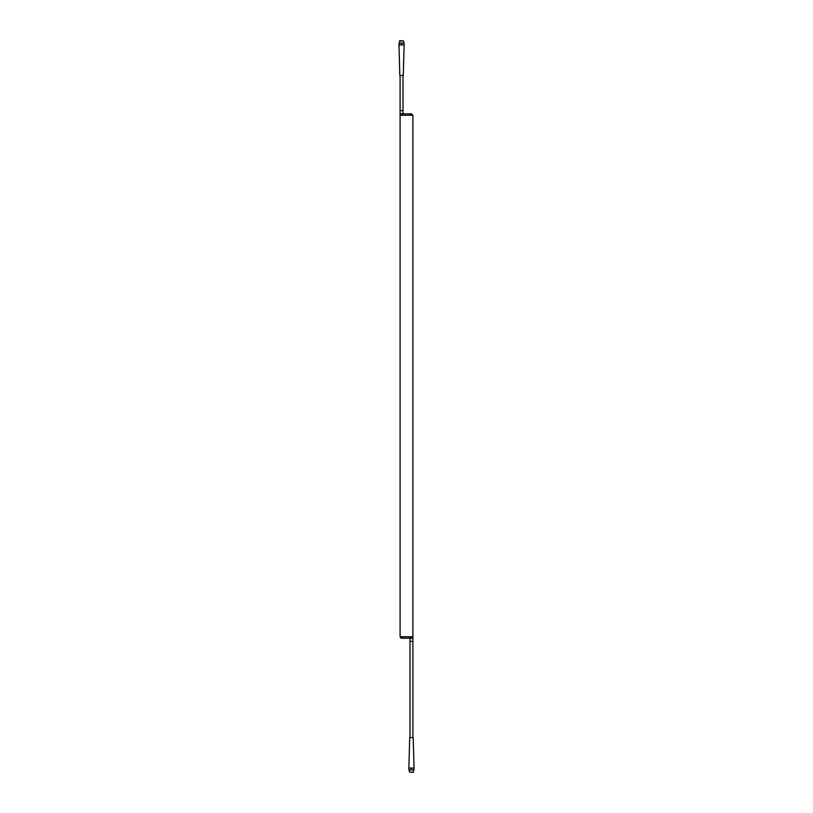 <?xml version="1.0" encoding="UTF-8"?>
<svg xmlns="http://www.w3.org/2000/svg" width="813" height="813" viewBox="0 0 813 813"><rect width="100%" height="100%" fill="white"/><g stroke="black" fill="none" stroke-linecap="round" stroke-linejoin="round"><path stroke-width="1.22" d="M398.949 44.918L404.142 44.918L403.278 75.406L399.813 75.406L398.949 43.089L401.541 43.089L401.541 44.918M400.098 75.406L400.098 115.273L412.902 115.273L411.459 113.82L401.541 113.82A1.453 1.453 0 0 0 400.098 115.273L400.098 636.762L412.902 636.762L412.902 115.273M410.159 768.082L408.858 768.082L408.858 769.911L411.459 769.911L411.459 768.082L410.159 768.082M408.858 768.082L409.722 737.594L413.187 737.594L414.051 768.082L411.459 768.082M410.006 737.594L410.006 638.205L401.541 638.205L411.459 638.205L410.006 636.762M402.994 636.762C402.029 638.622 401.063 638.622 400.098 636.762M412.902 737.594L412.902 636.762A1.453 1.453 0 0 1 410.402 637.748L410.006 638.205M402.994 115.273L402.598 114.277A1.453 1.453 0 0 0 401.541 113.82M411.459 769.911L414.051 769.911L414.051 768.082M413.197 772.35L409.447 772.086L413.197 772.35M413.461 769.911L413.461 772.086M401.541 43.089L404.142 43.089L404.142 44.918M399.539 40.914L403.553 40.914L399.803 40.65L399.539 43.089M403.553 40.914L403.553 43.089M400.098 110.619L402.994 110.619L402.994 113.82L411.459 113.82L410.006 115.273M412.902 641.406L410.006 641.406M402.994 75.406L402.994 110.619M409.447 769.911L409.447 772.086"/></g></svg>
